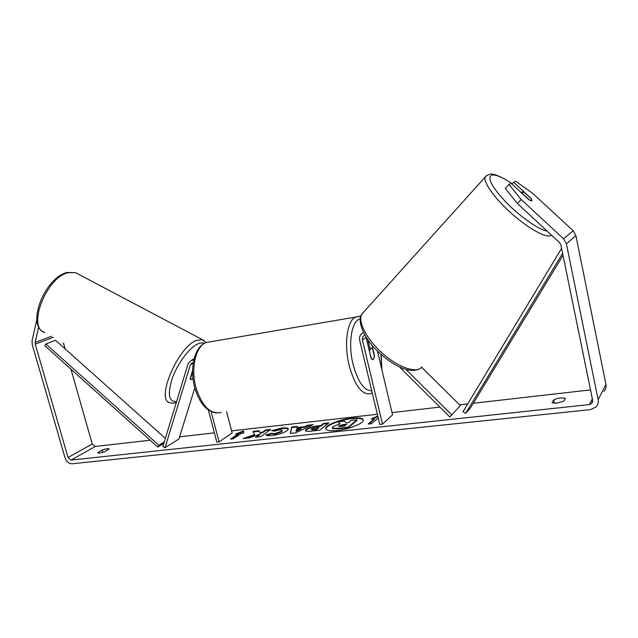 <?xml version="1.0" encoding="UTF-8"?>
<svg xmlns="http://www.w3.org/2000/svg" width="638" height="638" viewBox="0 0 638 638"><rect width="100%" height="100%" fill="white"/><g stroke="black" fill="none" stroke-linecap="round" stroke-linejoin="round"><path stroke-width="0.96" d="M421.622 367.305L460.317 405.537L451.776 414.931L405.92 369.426M363.54 332.637C360.358 334.065 359.074 336.633 359.696 340.341L379.777 424.461L382.497 424.166L362.416 339.918C362.057 337.661 362.863 336.146 364.832 335.365L364.992 335.325M371.906 345.086L374.506 356.044L373.182 359.649L371.133 358.516L366.06 337.095M377.473 351.131L392.537 414.867L382.497 424.166M367.879 339.839L369.88 348.26M399.571 367.025L449.758 416.869L451.776 414.931M192.604 370.59L190.092 378.749L190.722 379.578L192.987 378.39L191.759 379.371L190.212 379.124L192.604 372.082M194.805 387.88L178.895 439L165.003 447.756L162.889 446.528L188.17 363.493L191.464 360.207L193.777 360.207M165.003 447.756L190.387 364.697L192.301 362.783L193.29 362.719M208.331 409.979L216.856 442.126L219.105 441.887L211.082 411.59M226.586 411.701L232.168 432.987L219.105 441.887M363.285 420.115C362.145 418.48 358.317 417.994 351.793 418.672C340.11 419.868 325.348 425.713 325.787 429.079M336.928 430.546C349.193 429.374 364.633 423.026 363.245 419.836C362.432 418.002 358.572 417.435 351.666 418.137C339.599 419.373 324.439 425.538 325.691 428.816C326.409 430.61 330.157 431.184 336.928 430.546M517.41 203.506L505.288 188.401L508.957 184.414L521.166 199.503L517.41 203.506L559.662 242.751L560.882 244.904L592.654 400.329L591.673 403.519L589.329 404.58L71.097 460.054L68.035 457.494L35.242 344.137L35.17 342.391L38.743 326.76M590.517 389.89L473.3 403.28M467.702 403.918L459.607 404.843M439.909 407.092L391.995 412.571M377.337 414.245L231.618 430.889M214.4 432.859L179.565 436.839M150.113 440.204L95.237 446.472L92.255 444.016L70.938 369.179M254.482 434.669L243.086 438.561L249.179 437.891L259.714 434.239L255.615 437.197L260.838 436.623L270.743 429.414L265.599 429.996L263.055 431.83L260.049 432.843L259.092 430.73L252.999 431.416L254.618 435.18L245.502 438.298M297.085 427.54L304.589 426.694L307.596 425.275L313.178 424.645L295.514 432.859L290.306 433.425L291.694 427.061L297.348 426.423L297.212 428.058L304.717 427.221L304.589 426.694M553.864 399.731C558.569 397.905 562.421 397.474 565.42 398.447L563.697 401.278L557.165 403.025C554.542 403.28 552.835 403.128 552.045 402.562L553.864 399.731L554.582 403.144M102.168 450.053L97.789 452.565L99.552 453.155L104.704 451.8L109.146 448.977C108.245 448.378 105.916 448.737 102.168 450.053L102.846 452.446M235.629 434.055L243.604 430.881L243.732 433.146L241.02 433.449L233.293 438.808L230.565 439.103L238.317 433.752L235.629 434.055M377.776 416.08L371.244 418.855L374.394 418.504L368.166 424.055L371.364 423.712L378.254 418.073M306.192 429.454L306.224 429.43C308.816 427.659 312.756 426.471 318.051 425.865L320.77 425.562L323.338 423.504L328.841 422.882L319.79 430.203L311.169 431.144C307.564 431.519 305.634 431.352 305.395 430.634L306.192 429.454L306.352 429.964C308.944 428.186 312.883 426.997 318.179 426.391L320.898 426.088L320.77 425.562M271.756 430.538L282.259 428.002C285.968 427.627 287.993 427.907 288.336 428.848L287.1 430.634C283.535 433.011 278.471 434.645 271.9 435.547C268.183 435.898 266.182 435.682 265.91 434.901L271.461 433.29L274.46 433.68L281.629 431.24L282.339 430.227L279.667 429.821L274.228 431.168L271.756 430.538M97.789 452.565L97.949 453.108M521.166 199.503L563.569 238.811L566.416 243.86L598.149 399.723C598.651 402.554 597.926 404.994 595.98 407.052L590.373 409.644L72.182 463.786C68.872 463.722 66.488 461.737 65.028 457.821L32.259 344.695L32.075 340.636L36.86 319.542M512.011 184.111L513.67 182.301L515.863 181.32L532.69 193.37L573.179 230.757L575.899 235.558L605.94 384.387C606.419 387.091 605.717 389.427 603.851 391.413M65.172 348.946L63.473 342.973M508.957 184.414L511.237 183.393L528.854 199.702L531.956 200.882L531.135 198.45L513.67 182.301M339.639 423.943L338.14 421.885L344.624 421.16L346.115 422.898L348.603 422.627L351.211 420.418L356.905 419.78L348.276 427.173L338.427 428.25L332.693 428.162L332.246 427.747L333.004 426.607L339.926 423.879L338.14 421.885M356.905 419.78L357.033 420.314L348.404 427.723L338.563 428.792L332.821 428.704L332.246 427.747M332.821 428.704L332.693 428.162M348.404 427.723L348.276 427.173M231.602 438.992L238.452 434.255L238.317 433.752M237.567 433.84L243.628 431.416M369.027 423.967L374.53 419.046L374.394 418.504M377.903 416.622L373.158 418.64M304.717 427.221L307.723 425.793L307.596 425.275M307.723 425.793L311.647 425.355M290.561 433.393L291.694 427.061M291.821 427.58L297.212 426.974M296.08 430.73L296.207 431.256L301.064 428.951L300.929 428.425L296.598 428.911L296.08 430.73L300.929 428.425M320.898 426.088L323.474 424.031L323.338 423.504M323.474 424.031L328.068 423.512M305.546 430.873L306.328 429.98M311.496 429.199L311.631 429.733L316.496 429.621L318.928 427.675L318.793 427.141L311.799 428.752L311.496 429.199L313.768 429.374L316.368 429.087L318.793 427.141M316.496 429.621L316.368 429.087M269.89 430.044L265.727 430.506L263.191 432.341L260.184 433.361L259.092 430.73M259.227 431.24L253.222 431.91M260.184 433.361L260.049 432.843M263.191 432.341L263.055 431.83M265.727 430.506L265.599 429.996M256.62 437.086L259.849 434.757L259.714 434.239M272.665 430.77L282.387 428.521C285.728 428.17 287.714 428.377 288.352 429.127M266.397 435.315L271.597 433.808L271.461 433.29M271.597 433.808L274.595 434.207L281.733 431.782L282.339 430.227M338.858 425.849L338.587 426.256L340.859 426.415L344.616 426.001L346.721 424.222L342.957 424.637L338.858 425.849L338.914 426.455M345.963 424.86L338.985 426.391M524.595 192.612L522.187 191.847L522.554 193.657L529.564 200.141L531.956 200.882L531.55 199.04L524.595 192.612M369.33 350.924L371.499 359.011L373.182 359.649L374.45 356.841L372.536 348.779L370.83 348.117L369.569 350.892M563.019 255.367L470.605 407.722L465.652 413.392L562.604 253.334M561.592 248.373L463.005 411.709L465.652 413.392M163.878 443.274L157.769 447.071L44.883 345.804L45.824 343.97L158.886 445.292L157.769 447.071M164.285 441.943L158.886 445.292M45.824 343.97L55.466 340.285L165.378 438.354M366.124 337.43L362.416 339.918M193.202 363.253L190.387 364.697M75.444 272.617L66.918 272.506C44.548 277.705 25.496 326.225 44.835 332.526C26.78 328.187 46.048 277.538 67.947 272.737L75.444 272.617L202.198 339.56L195.986 340.572C177.3 347.981 155.465 400.688 169.963 402.674C171.351 403.368 173.448 403.328 176.271 402.57M176.574 401.581C168.767 402.036 167.323 394.284 172.26 378.318C177.492 363.628 189.079 348.037 197.485 344.089C200.172 342.813 202.382 342.598 204.12 343.435M204.001 340.445L202.198 339.56L206.042 342.518M592.351 398.846L589.329 404.58M95.237 446.472L71.097 460.054M51.526 336.274L35.17 342.391M53.377 337.311L35.242 344.137M92.255 444.016L68.035 457.494M573.179 230.757L563.569 238.811M575.899 235.558L566.416 243.86M605.94 384.387L598.149 399.723M338.563 428.792L338.427 428.25M306.352 429.964L306.224 429.43M318.179 426.391L318.051 425.865M313.904 429.908L313.768 429.374M282.387 428.521L282.259 428.002M274.595 434.207L274.46 433.68M281.733 431.782L281.597 431.256M281.757 431.759L281.629 431.24M338.961 426.415L338.826 425.873M343.084 425.179L342.957 424.637M551.288 235.31C547.213 238.771 529.572 229.417 512.426 214.28C495.248 199.192 483.118 182.356 485.135 177.133L486.946 175.37M512.266 183.832C502.202 177.029 495.255 174.142 491.427 175.179C487.185 178.377 492.361 187.716 506.947 203.203C520.783 217.215 538.919 229.736 547.117 231.1M363.979 311.767L361.722 314.271C357.655 321.52 366.547 339.073 381.923 352.886C397.243 366.778 415.091 373.318 421.144 367.799L421.909 367.017M419.804 368.708C409.181 374.243 392.522 365.271 377.664 351.323C362.99 337.47 356.953 319.678 361.722 314.271L485.135 177.133C485.366 176.24 486.858 175.306 489.609 174.341C492.903 173.018 500.471 176.16 512.33 183.76M372.257 392.944L371.069 393.463C362.392 395.656 355.095 386.365 349.169 365.59C343.826 344.361 347.168 320.627 355.454 317.102L359.274 316.4M360.167 318.992C351.682 320.356 347.782 343.443 353.069 364.378C357.942 382.026 364.154 390.799 371.715 390.695M210.971 341.673L206.074 342.51C195.786 346.203 190.547 368.254 195.962 387.561C202.094 406.446 210.508 414.716 221.211 412.371M381.628 368.692L380.966 354.425M191.464 360.207L194.088 358.875M591.673 403.519L592.686 401.573M521.35 192.756L521.996 192.062M216.545 413.001C206.545 411.526 199.263 403.025 194.702 387.489C189.534 368.692 194.191 346.825 206.074 342.51L355.454 317.102C357.846 316.384 359.585 316.201 360.669 316.552M368.74 348.436L370.83 348.117M381.851 369.657L381.229 354.656"/></g></svg>
